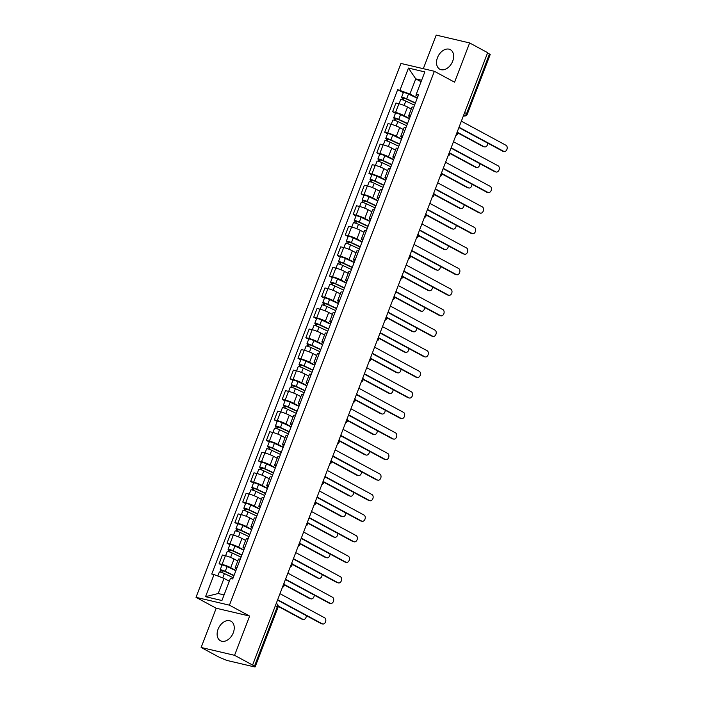 <?xml version="1.0" encoding="UTF-8"?>
<svg xmlns="http://www.w3.org/2000/svg" width="702" height="702" viewBox="0 0 702 702"><rect width="100%" height="100%" fill="white"/><g stroke="black" fill="none" stroke-linecap="round" stroke-linejoin="round"><path stroke-width="1.05" d="M233.292 632.765A11.1 7.669 -61.6 0 0 230.958 621.217A11.1 7.669 -61.6 0 0 218.085 629.203A11.1 7.669 -61.6 0 0 220.41 640.75A11.1 7.669 -61.6 0 0 233.292 632.765M452.685 61.214A11.1 7.669 -61.6 0 0 450.359 49.666A11.1 7.669 -61.6 0 0 437.478 57.652A11.1 7.669 -61.6 0 0 439.812 69.2A11.1 7.669 -61.6 0 0 452.685 61.214M201.132 647.472L234.565 655.317L252.588 665.048L487.653 52.676L469.638 42.945L454.571 82.187L434.371 71.288L400.947 63.443L196.007 597.323L216.198 608.23L201.132 647.472L219.156 657.204L226.702 660.389L254.282 666.856L255.133 666.9L254.422 666.338L277.325 606.677A2.843 1.966 -61.6 0 0 276.728 603.72L276.237 603.457M469.638 42.945L436.205 35.1L423.315 68.691M234.565 655.317L249.631 616.075L229.431 605.168L434.371 71.288M252.588 665.048L254.422 666.338M487.565 52.922L490.198 54.528L467.295 114.18L466.593 113.619L489.487 53.966M411.249 109.029L407.555 107.029A6.546 0.869 -159 0 0 398.911 103.729L395.937 103.027L392.602 111.723L395.568 112.417A6.546 0.869 21 0 1 404.22 115.725L409.433 118.541M413.776 107.222A6.546 0.869 -159 0 0 411.969 107.152L408.634 115.848A6.546 0.869 21 0 1 410.442 115.909M395.445 113.259L392.602 111.723M410.021 117.006A6.546 0.869 21 0 1 408.634 115.848M403.369 129.572L399.675 127.571A6.546 0.869 -159 0 0 391.023 124.272L388.048 123.578L384.714 132.266L387.688 132.968A6.546 0.869 21 0 1 396.332 136.267L401.553 139.084M405.896 127.764A6.546 0.869 -159 0 0 404.089 127.694L400.745 136.39A6.546 0.869 21 0 1 402.562 136.451M387.557 133.801L384.714 132.266M402.141 137.548A6.546 0.869 21 0 1 400.745 136.39M395.48 150.114L391.786 148.122A6.546 0.869 -159 0 0 383.134 144.814L380.159 144.121L376.825 152.808L379.8 153.51A6.546 0.869 21 0 1 388.452 156.809L393.664 159.626M398.008 148.306A6.546 0.869 -159 0 0 396.2 148.245L392.866 156.932A6.546 0.869 21 0 1 394.673 157.002M379.668 154.343L376.825 152.808M394.252 158.099A6.546 0.869 21 0 1 392.866 156.932M387.592 170.656L383.897 168.664A6.546 0.869 -159 0 0 375.245 165.365L372.279 164.663L368.936 173.359L371.911 174.052A6.546 0.869 21 0 1 380.563 177.352L385.775 180.168M390.119 168.849A6.546 0.869 -159 0 0 388.311 168.787L384.977 177.474A6.546 0.869 21 0 1 386.784 177.545M371.788 174.895L368.936 173.359M386.363 178.641A6.546 0.869 21 0 1 384.977 177.474M379.712 191.198L376.009 189.207A6.546 0.869 -159 0 0 367.365 185.907L364.391 185.205L361.056 193.901L364.031 194.594A6.546 0.869 21 0 1 372.674 197.903L377.895 200.711M382.239 189.4A6.546 0.869 -159 0 0 380.423 189.329L377.088 198.025A6.546 0.869 21 0 1 378.896 198.087M363.899 195.437L361.056 193.901M378.475 199.184A6.546 0.869 21 0 1 377.088 198.025M371.823 211.75L368.129 209.749A6.546 0.869 -159 0 0 359.477 206.449L356.502 205.756L353.167 214.443L356.142 215.145A6.546 0.869 21 0 1 364.794 218.445L370.007 221.262M374.35 209.942A6.546 0.869 -159 0 0 372.543 209.872L369.208 218.568A6.546 0.869 21 0 1 371.016 218.629M356.011 215.979L353.167 214.443M370.595 219.726A6.546 0.869 21 0 1 369.208 218.568M363.934 232.292L360.24 230.291A6.546 0.869 -159 0 0 351.588 226.992L348.622 226.298L345.279 234.986L348.253 235.688A6.546 0.869 21 0 1 356.906 238.987L362.118 241.804M366.462 230.484A6.546 0.869 -159 0 0 364.654 230.423L361.319 239.11A6.546 0.869 21 0 1 363.127 239.18M348.122 236.521L345.279 234.986M362.706 240.277A6.546 0.869 21 0 1 361.319 239.11M356.046 252.834L352.351 250.842A6.546 0.869 -159 0 0 343.708 247.534L340.733 246.841L337.399 255.528L340.365 256.23A6.546 0.869 21 0 1 349.017 259.529L354.229 262.346M358.582 251.026A6.546 0.869 -159 0 0 356.765 250.965L353.431 259.652A6.546 0.869 21 0 1 355.238 259.722M340.242 257.064L337.399 255.528M354.817 260.819A6.546 0.869 21 0 1 353.431 259.652M348.166 273.376L344.471 271.384A6.546 0.869 -159 0 0 335.819 268.085L332.845 267.383L329.51 276.079L332.485 276.772A6.546 0.869 21 0 1 341.128 280.072L346.349 282.888M350.693 271.569A6.546 0.869 -159 0 0 348.885 271.507L345.542 280.203A6.546 0.869 21 0 1 347.358 280.265M332.353 277.615L329.51 276.079M346.937 281.362A6.546 0.869 21 0 1 345.542 280.203M340.277 293.927L336.583 291.927A6.546 0.869 -159 0 0 327.931 288.627L324.956 287.925L321.621 296.621L324.596 297.315A6.546 0.869 21 0 1 333.248 300.623L338.461 303.44M342.804 292.12A6.546 0.869 -159 0 0 340.997 292.05L337.662 300.746A6.546 0.869 21 0 1 339.47 300.807M324.464 298.157L321.621 296.621M339.048 301.904A6.546 0.869 21 0 1 337.662 300.746M332.388 314.47L328.694 312.469A6.546 0.869 -159 0 0 320.042 309.17L317.076 308.476L313.741 317.164L316.707 317.866A6.546 0.869 21 0 1 325.359 321.165L330.572 323.982M334.915 312.662A6.546 0.869 -159 0 0 333.108 312.592L329.773 321.288A6.546 0.869 21 0 1 331.581 321.349M316.584 318.699L313.741 317.164M331.16 322.446A6.546 0.869 21 0 1 329.773 321.288M324.508 335.012L320.805 333.02A6.546 0.869 -159 0 0 312.162 329.712L309.187 329.019L305.853 337.706L308.827 338.408A6.546 0.869 21 0 1 317.471 341.707L322.692 344.524M327.035 333.204A6.546 0.869 -159 0 0 325.219 333.143L321.885 341.83A6.546 0.869 21 0 1 323.692 341.9M308.696 339.241L305.853 337.706M323.271 342.997A6.546 0.869 21 0 1 321.885 341.83M316.62 355.554L312.925 353.562A6.546 0.869 -159 0 0 304.273 350.263L301.298 349.561L297.964 358.257L300.939 358.95A6.546 0.869 21 0 1 309.591 362.25L314.803 365.066M319.147 353.747A6.546 0.869 -159 0 0 317.339 353.685L314.005 362.372A6.546 0.869 21 0 1 315.812 362.443M300.807 359.793L297.964 358.257M315.391 363.539A6.546 0.869 21 0 1 314.005 362.372M308.731 376.096L305.037 374.105A6.546 0.869 -159 0 0 296.384 370.805L293.418 370.103L290.075 378.799L293.05 379.492A6.546 0.869 21 0 1 301.702 382.801L306.914 385.609M311.258 374.298A6.546 0.869 -159 0 0 309.45 374.227L306.116 382.923A6.546 0.869 21 0 1 307.924 382.985M292.927 380.335L290.075 378.799M307.502 384.082A6.546 0.869 21 0 1 306.116 382.923M300.842 396.648L297.148 394.647A6.546 0.869 -159 0 0 288.504 391.347L285.53 390.654L282.195 399.341L285.161 400.043A6.546 0.869 21 0 1 293.813 403.343L299.026 406.16M303.378 394.84A6.546 0.869 -159 0 0 301.562 394.77L298.227 403.466A6.546 0.869 21 0 1 300.035 403.527M285.038 400.877L282.195 399.341M299.614 404.624A6.546 0.869 21 0 1 298.227 403.466M292.962 417.19L289.268 415.189A6.546 0.869 -159 0 0 280.616 411.89L277.641 411.197L274.307 419.884L277.281 420.586A6.546 0.869 21 0 1 285.925 423.885L291.146 426.702M295.489 415.382A6.546 0.869 -159 0 0 293.682 415.321L290.338 424.008A6.546 0.869 21 0 1 292.155 424.078M277.15 421.419L274.307 419.884M291.734 425.166A6.546 0.869 21 0 1 290.338 424.008M285.073 437.732L281.379 435.74A6.546 0.869 -159 0 0 272.727 432.432L269.752 431.739L266.418 440.426L269.392 441.128A6.546 0.869 21 0 1 278.045 444.427L283.257 447.244M287.601 435.924A6.546 0.869 -159 0 0 285.793 435.863L282.458 444.55A6.546 0.869 21 0 1 284.266 444.62M269.261 441.962L266.418 440.426M283.845 445.717A6.546 0.869 21 0 1 282.458 444.55M277.185 458.274L273.49 456.282A6.546 0.869 -159 0 0 264.847 452.983L261.872 452.281L258.538 460.977L261.504 461.67A6.546 0.869 21 0 1 270.156 464.97L275.368 467.786M279.712 456.467A6.546 0.869 -159 0 0 277.904 456.405L274.57 465.093A6.546 0.869 21 0 1 276.377 465.163M261.381 462.513L258.538 460.977M275.956 466.26A6.546 0.869 21 0 1 274.57 465.093M269.305 478.817L265.61 476.825A6.546 0.869 -159 0 0 256.958 473.525L253.984 472.823L250.649 481.519L253.624 482.213A6.546 0.869 21 0 1 262.267 485.521L267.488 488.329M271.832 477.018A6.546 0.869 -159 0 0 270.024 476.948L266.681 485.644A6.546 0.869 21 0 1 268.489 485.705M253.492 483.055L250.649 481.519M268.076 486.802A6.546 0.869 21 0 1 266.681 485.644M261.416 499.368L257.722 497.367A6.546 0.869 -159 0 0 249.07 494.068L246.095 493.374L242.76 502.062L245.735 502.764A6.546 0.869 21 0 1 254.387 506.063L259.6 508.88M263.943 497.56A6.546 0.869 -159 0 0 262.136 497.49L258.801 506.186A6.546 0.869 21 0 1 260.609 506.247M245.603 503.597L242.76 502.062M260.188 507.344A6.546 0.869 21 0 1 258.801 506.186M253.527 519.91L249.833 517.918A6.546 0.869 -159 0 0 241.181 514.61L238.215 513.917L234.872 522.604L237.846 523.306A6.546 0.869 21 0 1 246.499 526.605L251.711 529.422M256.055 518.102A6.546 0.869 -159 0 0 254.247 518.041L250.912 526.728A6.546 0.869 21 0 1 252.72 526.798M237.724 524.14L234.872 522.604M252.299 527.895A6.546 0.869 21 0 1 250.912 526.728M245.647 540.452L241.944 538.46A6.546 0.869 -159 0 0 233.301 535.161L230.326 534.459L226.992 543.155L229.958 543.848A6.546 0.869 21 0 1 238.61 547.148L243.822 549.964M248.175 538.645A6.546 0.869 -159 0 0 246.358 538.583L243.024 547.27A6.546 0.869 21 0 1 244.831 547.341M229.835 544.691L226.992 543.155M244.41 548.438A6.546 0.869 21 0 1 243.024 547.27M237.759 560.995L234.064 559.003A6.546 0.869 -159 0 0 225.412 555.703L222.437 555.001L219.103 563.697L222.078 564.39A6.546 0.869 21 0 1 230.721 567.69L235.942 570.507M240.286 559.196A6.546 0.869 -159 0 0 238.478 559.125L235.135 567.821A6.546 0.869 21 0 1 236.951 567.883M221.946 565.233L219.103 563.697M236.53 568.98A6.546 0.869 21 0 1 235.135 567.821M421.068 81.73L415.751 78.861L409.933 94.007L417.321 97.99M417.909 96.464L415.979 95.419L416.339 94.042L424.833 71.92L408.459 68.076L415.751 78.861L421.639 80.239M229.326 581.247L223.999 578.369L218.19 593.515L205.546 596.691L221.92 600.535L230.414 578.413L232.704 578.948L418.629 94.577L416.339 94.042M205.546 596.691L214.04 574.569L223.999 578.369M409.933 94.007L397.674 89.663L211.75 574.034L214.04 574.569M399.964 90.198L408.459 68.076M196.007 597.323L229.431 605.168M216.198 608.23L249.631 616.075M218.19 593.515L224.078 594.901M403.325 92.717L397.674 89.663M459.038 127.237L503.667 151.334A3.273 2.325 103.2 0 0 504.089 151.492L502.816 151.193A3.273 2.325 -76.8 0 1 502.404 151.035L458.915 127.553M504.089 151.492A3.273 2.325 103.2 0 0 507.019 149.14A3.273 2.325 103.2 0 0 505.993 145.279L461.363 121.174M415.321 103.212L405.73 98.692L402.448 98.017A3.554 0.474 -159 0 1 401.562 97.306L403.387 92.567A3.554 0.474 -159 0 1 408.459 94.077L417.242 98.21M415.417 102.948L406.642 98.815A3.554 0.474 -159 0 0 401.562 97.306M403.08 99.982L403.834 98.008M457.783 132.511L484.178 146.762A3.273 2.325 103.2 0 0 484.591 146.92A3.273 2.325 103.2 0 0 487.723 143.111M414.557 105.186L405.782 101.053A3.554 0.474 -159 0 0 400.702 99.552L399.087 103.773M484.591 146.92L483.327 146.621A3.273 2.325 -76.8 0 1 482.915 146.464L457.783 132.897M401.834 99.623L402.448 98.017M451.149 147.78L495.787 171.876A3.273 2.325 103.2 0 0 496.2 172.034L494.936 171.736A3.273 2.325 -76.8 0 1 494.515 171.578L451.026 148.096M496.2 172.034A3.273 2.325 103.2 0 0 499.131 169.682A3.273 2.325 103.2 0 0 498.113 165.821L453.474 141.725M443.26 168.322L487.899 192.418A3.273 2.325 103.2 0 0 488.311 192.576L487.048 192.278A3.273 2.325 -76.8 0 1 486.635 192.12L443.137 168.647M488.311 192.576A3.273 2.325 103.2 0 0 491.242 190.224A3.273 2.325 103.2 0 0 490.224 186.363L445.586 162.267M407.432 123.754L397.841 119.243L394.568 118.559A3.554 0.474 -159 0 1 393.682 117.857L395.498 113.11A3.554 0.474 -159 0 1 400.579 114.619L409.354 118.752M407.537 123.491L398.754 119.358A3.554 0.474 -159 0 0 393.682 117.857M395.191 120.525L395.946 118.55M449.894 153.054L476.289 167.304A3.273 2.325 103.2 0 0 476.711 167.462A3.273 2.325 103.2 0 0 479.835 163.654M406.677 125.728L397.894 121.595A3.554 0.474 -159 0 0 392.822 120.095L391.198 124.315M476.711 167.462L475.438 167.164A3.273 2.325 -76.8 0 1 475.026 167.006L449.894 153.44M393.945 120.165L394.568 118.559M399.552 144.296L389.961 139.786L386.679 139.101A3.554 0.474 -159 0 1 385.793 138.399L387.609 133.661A3.554 0.474 -159 0 1 392.69 135.161L401.465 139.294M399.649 144.033L390.874 139.9A3.554 0.474 -159 0 0 385.793 138.399M387.302 141.067L388.066 139.093M442.006 173.596L468.409 187.846A3.273 2.325 103.2 0 0 468.822 188.004A3.273 2.325 103.2 0 0 471.955 184.196M398.789 146.27L390.014 142.146A3.554 0.474 -159 0 0 384.933 140.637L383.31 144.858M468.822 188.004L467.55 187.706A3.273 2.325 -76.8 0 1 467.137 187.548L442.014 173.982M386.065 140.707L386.679 139.101M435.38 188.864L480.01 212.969A3.273 2.325 103.2 0 0 480.431 213.127L479.159 212.829A3.273 2.325 -76.8 0 1 478.746 212.671L435.258 189.189M480.431 213.127A3.273 2.325 103.2 0 0 483.362 210.767A3.273 2.325 103.2 0 0 482.335 206.906L437.706 182.81M427.492 209.415L472.13 233.512A3.273 2.325 103.2 0 0 472.543 233.669L471.27 233.371A3.273 2.325 -76.8 0 1 470.858 233.213L427.369 209.731M472.543 233.669A3.273 2.325 103.2 0 0 475.473 231.309A3.273 2.325 103.2 0 0 474.455 227.448L429.817 203.352M419.603 229.958L464.241 254.054A3.273 2.325 103.2 0 0 464.654 254.212L463.39 253.913A3.273 2.325 -76.8 0 1 462.969 253.755L419.48 230.274M464.654 254.212A3.273 2.325 103.2 0 0 467.585 251.86A3.273 2.325 103.2 0 0 466.567 247.999L421.928 223.894M391.663 164.838L382.072 160.328L378.79 159.644A3.554 0.474 -159 0 1 377.904 158.942L379.729 154.203A3.554 0.474 -159 0 1 384.801 155.704L393.585 159.837M391.76 164.575L382.985 160.451A3.554 0.474 -159 0 0 377.904 158.942M379.413 161.609L380.177 159.635M434.126 194.138L460.521 208.389A3.273 2.325 103.2 0 0 460.933 208.547A3.273 2.325 103.2 0 0 464.066 204.747M390.9 166.822L382.125 162.689A3.554 0.474 -159 0 0 377.044 161.179L375.43 165.4M460.933 208.547L459.67 208.248A3.273 2.325 -76.8 0 1 459.248 208.09L434.126 194.533M378.176 161.249L378.79 159.644M383.775 185.389L374.184 180.87L370.902 180.186A3.554 0.474 -159 0 1 370.024 179.484L371.841 174.745A3.554 0.474 -159 0 1 376.921 176.255L385.696 180.379M383.88 185.126L375.096 180.993A3.554 0.474 -159 0 0 370.024 179.484M371.533 182.16L372.288 180.186M426.237 214.68L452.632 228.94A3.273 2.325 103.2 0 0 453.044 229.098A3.273 2.325 103.2 0 0 456.177 225.289M383.02 187.364L374.236 183.231A3.554 0.474 -159 0 0 369.164 181.721L367.541 185.951M453.044 229.098L451.781 228.799A3.273 2.325 -76.8 0 1 451.368 228.641L426.237 215.075M370.287 181.792L370.902 180.186M375.886 205.932L366.295 201.413L363.022 200.737A3.554 0.474 -159 0 1 362.135 200.035L363.952 195.288A3.554 0.474 -159 0 1 369.033 196.797L377.808 200.93M375.991 205.668L367.207 201.535A3.554 0.474 -159 0 0 362.135 200.035M363.645 202.702L364.399 200.728M418.348 235.231L444.743 249.482A3.273 2.325 103.2 0 0 445.165 249.64A3.273 2.325 103.2 0 0 448.297 245.832M375.131 207.906L366.347 203.773A3.554 0.474 -159 0 0 361.276 202.273L359.652 206.493M445.165 249.64L443.892 249.342A3.273 2.325 -76.8 0 1 443.48 249.184L418.357 235.618M362.407 202.343L363.022 200.737M411.723 250.5L456.353 274.596A3.273 2.325 103.2 0 0 456.765 274.754L455.501 274.456A3.273 2.325 -76.8 0 1 455.089 274.298L411.6 250.825M456.765 274.754A3.273 2.325 103.2 0 0 459.696 272.402A3.273 2.325 103.2 0 0 458.678 268.541L414.048 244.445M368.006 226.474L358.415 221.964L355.133 221.279A3.554 0.474 -159 0 1 354.247 220.577L356.072 215.83A3.554 0.474 -159 0 1 361.144 217.339L369.928 221.472M368.102 226.211L359.327 222.078A3.554 0.474 -159 0 0 354.247 220.577M355.756 223.245L356.519 221.27M410.468 255.774L436.863 270.024A3.273 2.325 103.2 0 0 437.276 270.182A3.273 2.325 103.2 0 0 440.408 266.374M367.243 228.448L358.468 224.315A3.554 0.474 -159 0 0 353.387 222.815L351.772 227.036M437.276 270.182L436.012 269.884A3.273 2.325 -76.8 0 1 435.591 269.726L410.468 256.16M354.519 222.885L355.133 221.279M403.834 271.042L448.464 295.138A3.273 2.325 103.2 0 0 448.885 295.296L447.613 295.007A3.273 2.325 -76.8 0 1 447.2 294.849L403.711 271.367M448.885 295.296A3.273 2.325 103.2 0 0 451.816 292.945A3.273 2.325 103.2 0 0 450.789 289.084L406.16 264.987M360.117 247.016L350.526 242.506L347.244 241.821A3.554 0.474 -159 0 1 346.358 241.119L348.183 236.381A3.554 0.474 -159 0 1 353.255 237.881L362.039 242.014M360.214 246.753L351.439 242.62A3.554 0.474 -159 0 0 346.358 241.119M347.876 243.787L348.631 241.813M402.579 276.316L428.975 290.567A3.273 2.325 103.2 0 0 429.387 290.725A3.273 2.325 103.2 0 0 432.52 286.916M359.363 248.991L350.579 244.866A3.554 0.474 -159 0 0 345.507 243.357L343.883 247.578M429.387 290.725L428.123 290.426A3.273 2.325 -76.8 0 1 427.711 290.268L402.579 276.702M346.63 243.427L347.244 241.821M395.946 291.584L440.584 315.689A3.273 2.325 103.2 0 0 440.996 315.847L439.733 315.549A3.273 2.325 -76.8 0 1 439.312 315.391L395.823 291.909M440.996 315.847A3.273 2.325 103.2 0 0 443.927 313.487A3.273 2.325 103.2 0 0 442.909 309.626L398.271 285.53M352.228 267.559L342.637 263.048L339.364 262.364A3.554 0.474 -159 0 1 338.478 261.662L340.294 256.923A3.554 0.474 -159 0 1 345.375 258.424L354.15 262.557M352.334 267.304L343.55 263.171A3.554 0.474 -159 0 0 338.478 261.662M339.987 264.338L340.742 262.364M394.691 296.858L421.086 311.109A3.273 2.325 103.2 0 0 421.507 311.267A3.273 2.325 103.2 0 0 424.631 307.467M351.474 269.542L342.69 265.409A3.554 0.474 -159 0 0 337.618 263.899L335.995 268.129M421.507 311.267L420.235 310.977A3.273 2.325 -76.8 0 1 419.822 310.819L394.7 297.253M338.741 263.97L339.364 262.364M388.057 312.136L432.695 336.232A3.273 2.325 103.2 0 0 433.108 336.39L431.844 336.091A3.273 2.325 -76.8 0 1 431.432 335.933L387.934 312.451M433.108 336.39A3.273 2.325 103.2 0 0 436.039 334.038A3.273 2.325 103.2 0 0 435.021 330.177L390.382 306.072M344.349 288.11L334.757 283.59L331.476 282.915A3.554 0.474 -159 0 1 330.589 282.204L332.406 277.465A3.554 0.474 -159 0 1 337.486 278.975L346.262 283.099M344.445 287.846L335.67 283.713A3.554 0.474 -159 0 0 330.589 282.204M332.099 284.88L332.862 282.906M386.802 317.409L413.206 331.66A3.273 2.325 103.2 0 0 413.618 331.818A3.273 2.325 103.2 0 0 416.751 328.01M343.585 290.084L334.81 285.951A3.554 0.474 -159 0 0 329.729 284.45L328.106 288.671M413.618 331.818L412.346 331.519A3.273 2.325 -76.8 0 1 411.934 331.362L386.811 317.795M330.861 284.512L331.476 282.915M380.177 332.678L424.807 356.774A3.273 2.325 103.2 0 0 425.228 356.932L423.955 356.634A3.273 2.325 -76.8 0 1 423.543 356.476L380.054 332.994M425.228 356.932A3.273 2.325 103.2 0 0 428.159 354.58A3.273 2.325 103.2 0 0 427.132 350.719L382.502 326.623M372.288 353.22L416.927 377.316A3.273 2.325 103.2 0 0 417.339 377.474L416.067 377.176A3.273 2.325 -76.8 0 1 415.654 377.018L372.165 353.545M417.339 377.474A3.273 2.325 103.2 0 0 420.27 375.122A3.273 2.325 103.2 0 0 419.252 371.261L374.614 347.165M364.399 373.762L409.038 397.867A3.273 2.325 103.2 0 0 409.45 398.025L408.187 397.727A3.273 2.325 -76.8 0 1 407.765 397.569L364.277 374.087M409.45 398.025A3.273 2.325 103.2 0 0 412.381 395.665A3.273 2.325 103.2 0 0 411.363 391.804L366.725 367.708M356.519 394.313L401.149 418.41A3.273 2.325 103.2 0 0 401.562 418.567L400.298 418.269A3.273 2.325 -76.8 0 1 399.886 418.111L356.397 394.629M401.562 418.567A3.273 2.325 103.2 0 0 404.501 416.207A3.273 2.325 103.2 0 0 403.474 412.346L358.845 388.25M348.631 414.856L393.26 438.952A3.273 2.325 103.2 0 0 393.682 439.11L392.409 438.811A3.273 2.325 -76.8 0 1 391.997 438.653L348.508 415.172M393.682 439.11A3.273 2.325 103.2 0 0 396.612 436.758A3.273 2.325 103.2 0 0 395.586 432.897L350.956 408.792M340.742 435.398L385.38 459.494A3.273 2.325 103.2 0 0 385.793 459.652L384.529 459.354A3.273 2.325 -76.8 0 1 384.108 459.196L340.619 435.723M385.793 459.652A3.273 2.325 103.2 0 0 388.724 457.3A3.273 2.325 103.2 0 0 387.706 453.439L343.067 429.343M336.46 308.652L326.869 304.142L323.587 303.457A3.554 0.474 -159 0 1 322.701 302.755L324.526 298.008A3.554 0.474 -159 0 1 329.598 299.517L338.382 303.65M336.556 308.389L327.781 304.256A3.554 0.474 -159 0 0 322.701 302.755M324.219 305.423L324.973 303.448M378.922 337.952L405.317 352.202A3.273 2.325 103.2 0 0 405.73 352.36A3.273 2.325 103.2 0 0 408.862 348.552M335.696 310.626L326.921 306.493A3.554 0.474 -159 0 0 321.841 304.993L320.226 309.213M405.73 352.36L404.466 352.062A3.273 2.325 -76.8 0 1 404.045 351.904L378.922 338.338M322.973 305.063L323.587 303.457M328.571 329.194L318.98 324.684L315.698 323.999A3.554 0.474 -159 0 1 314.821 323.297L316.637 318.559A3.554 0.474 -159 0 1 321.718 320.059L330.493 324.192M328.676 328.931L319.893 324.798A3.554 0.474 -159 0 0 314.821 323.297M316.33 325.965L317.085 323.991M371.033 358.494L397.429 372.744A3.273 2.325 103.2 0 0 397.841 372.902A3.273 2.325 103.2 0 0 400.974 369.094M327.816 331.168L319.033 327.035A3.554 0.474 -159 0 0 313.961 325.535L312.337 329.756M397.841 372.902L396.577 372.604A3.273 2.325 -76.8 0 1 396.165 372.446L371.033 358.88M315.084 325.605L315.698 323.999M320.682 349.736L311.091 345.226L307.818 344.542A3.554 0.474 -159 0 1 306.932 343.84L308.748 339.101A3.554 0.474 -159 0 1 313.829 340.602L322.604 344.735M320.788 349.473L312.004 345.349A3.554 0.474 -159 0 0 306.932 343.84M308.441 346.507L309.196 344.533M363.145 379.036L389.54 393.287A3.273 2.325 103.2 0 0 389.961 393.445A3.273 2.325 103.2 0 0 393.094 389.636M319.928 351.72L311.153 347.587A3.554 0.474 -159 0 0 306.072 346.077L304.449 350.298M389.961 393.445L388.689 393.146A3.273 2.325 -76.8 0 1 388.276 392.988L363.153 379.422M307.204 346.147L307.818 344.542M312.802 370.287L303.211 365.768L299.93 365.084A3.554 0.474 -159 0 1 299.043 364.382L300.868 359.643A3.554 0.474 -159 0 1 305.94 361.153L314.724 365.277M312.899 370.024L304.124 365.891A3.554 0.474 -159 0 0 299.043 364.382M300.553 367.058L301.316 365.084M355.265 399.578L381.66 413.838A3.273 2.325 103.2 0 0 382.072 413.996A3.273 2.325 103.2 0 0 385.205 410.187M312.039 372.262L303.264 368.129A3.554 0.474 -159 0 0 298.183 366.619L296.569 370.849M382.072 413.996L380.809 413.697A3.273 2.325 -76.8 0 1 380.387 413.539L355.265 399.973M299.315 366.69L299.93 365.084M304.914 390.83L295.323 386.311L292.041 385.635A3.554 0.474 -159 0 1 291.154 384.933L292.98 380.186A3.554 0.474 -159 0 1 298.052 381.695L306.835 385.828M305.01 390.566L296.235 386.433A3.554 0.474 -159 0 0 291.154 384.933M292.673 387.601L293.427 385.626M347.376 420.129L373.771 434.38A3.273 2.325 103.2 0 0 374.184 434.538A3.273 2.325 103.2 0 0 377.316 430.73M304.159 392.804L295.375 388.671A3.554 0.474 -159 0 0 290.303 387.171L288.68 391.391M374.184 434.538L372.92 434.24A3.273 2.325 -76.8 0 1 372.508 434.082L347.376 420.516M291.427 387.241L292.041 385.635M297.025 411.372L287.434 406.862L284.161 406.177A3.554 0.474 -159 0 1 283.275 405.475L285.091 400.728A3.554 0.474 -159 0 1 290.172 402.237L298.947 406.37M297.13 411.109L288.346 406.976A3.554 0.474 -159 0 0 283.275 405.475M284.784 408.143L285.538 406.168M339.487 440.672L365.882 454.922A3.273 2.325 103.2 0 0 366.304 455.08A3.273 2.325 103.2 0 0 369.427 451.272M296.27 413.346L287.487 409.213A3.554 0.474 -159 0 0 282.415 407.713L280.791 411.934M366.304 455.08L365.031 454.782A3.273 2.325 -76.8 0 1 364.619 454.624L339.496 441.058M283.538 407.783L284.161 406.177M332.853 455.94L377.492 480.036A3.273 2.325 103.2 0 0 377.904 480.194L376.641 479.905A3.273 2.325 -76.8 0 1 376.228 479.747L332.73 456.265M377.904 480.194A3.273 2.325 103.2 0 0 380.835 477.843A3.273 2.325 103.2 0 0 379.817 473.982L335.179 449.885M289.145 431.914L279.554 427.404L276.272 426.719A3.554 0.474 -159 0 1 275.386 426.017L277.202 421.279A3.554 0.474 -159 0 1 282.283 422.779L291.058 426.913M289.242 431.651L280.467 427.518A3.554 0.474 -159 0 0 275.386 426.017M276.895 428.685L277.659 426.711M331.598 461.214L358.002 475.465A3.273 2.325 103.2 0 0 358.415 475.623A3.273 2.325 103.2 0 0 361.548 471.814M288.382 433.889L279.607 429.764A3.554 0.474 -159 0 0 274.526 428.255L272.902 432.476M358.415 475.623L357.142 475.324A3.273 2.325 -76.8 0 1 356.73 475.166L331.607 461.6M275.658 428.325L276.272 426.719M324.973 476.482L369.603 500.587A3.273 2.325 103.2 0 0 370.024 500.745L368.752 500.447A3.273 2.325 -76.8 0 1 368.339 500.289L324.85 476.807M370.024 500.745A3.273 2.325 103.2 0 0 372.955 498.385A3.273 2.325 103.2 0 0 371.928 494.524L327.299 470.428M281.256 452.457L271.665 447.946L268.383 447.262A3.554 0.474 -159 0 1 267.497 446.56L269.322 441.821A3.554 0.474 -159 0 1 274.394 443.322L283.178 447.455M281.353 452.202L272.578 448.069A3.554 0.474 -159 0 0 267.497 446.56M269.015 449.236L269.77 447.262M323.719 481.756L350.114 496.007A3.273 2.325 103.2 0 0 350.526 496.165A3.273 2.325 103.2 0 0 353.659 492.365M280.493 454.44L271.718 450.307A3.554 0.474 -159 0 0 266.637 448.797L265.023 453.027M350.526 496.165L349.263 495.875A3.273 2.325 -76.8 0 1 348.841 495.717L323.719 482.151M267.769 448.868L268.383 447.262M317.085 497.034L361.723 521.13A3.273 2.325 103.2 0 0 362.135 521.288L360.863 520.989A3.273 2.325 -76.8 0 1 360.451 520.831L316.962 497.349M362.135 521.288A3.273 2.325 103.2 0 0 365.066 518.927A3.273 2.325 103.2 0 0 364.048 515.075L319.41 490.97M273.368 473.008L263.776 468.488L260.503 467.813A3.554 0.474 -159 0 1 259.617 467.102L261.434 462.364A3.554 0.474 -159 0 1 266.514 463.873L275.289 467.997M273.473 472.744L264.689 468.611A3.554 0.474 -159 0 0 259.617 467.102M261.126 469.778L261.881 467.804M315.83 502.307L342.225 516.558A3.273 2.325 103.2 0 0 342.637 516.716A3.273 2.325 103.2 0 0 345.77 512.908M272.613 474.982L263.829 470.849A3.554 0.474 -159 0 0 258.757 469.348L257.134 473.569M342.637 516.716L341.374 516.418A3.273 2.325 -76.8 0 1 340.961 516.26L315.83 502.693M259.88 469.41L260.503 467.813M309.196 517.576L353.834 541.672A3.273 2.325 103.2 0 0 354.247 541.83L352.983 541.532A3.273 2.325 -76.8 0 1 352.562 541.374L309.073 517.892M354.247 541.83A3.273 2.325 103.2 0 0 357.178 539.478A3.273 2.325 103.2 0 0 356.16 535.617L311.521 511.521M265.479 493.55L255.888 489.031L252.615 488.355A3.554 0.474 -159 0 1 251.728 487.653L253.545 482.906A3.554 0.474 -159 0 1 258.626 484.415L267.401 488.548M265.584 493.287L256.8 489.154A3.554 0.474 -159 0 0 251.728 487.653M253.238 490.321L254.001 488.346M307.941 522.85L334.336 537.1A3.273 2.325 103.2 0 0 334.757 537.258A3.273 2.325 103.2 0 0 337.89 533.45M264.724 495.524L255.949 491.391A3.554 0.474 -159 0 0 250.868 489.891L249.245 494.111M334.757 537.258L333.485 536.96A3.273 2.325 -76.8 0 1 333.073 536.802L307.95 523.236M252 489.961L252.615 488.355M301.316 538.118L345.946 562.214A3.273 2.325 103.2 0 0 346.358 562.372L345.094 562.074A3.273 2.325 -76.8 0 1 344.682 561.916L301.193 538.443M346.358 562.372A3.273 2.325 103.2 0 0 349.298 560.02A3.273 2.325 103.2 0 0 348.271 556.159L303.641 532.063M257.599 514.092L248.008 509.582L244.726 508.897A3.554 0.474 -159 0 1 243.84 508.195L245.665 503.457A3.554 0.474 -159 0 1 250.737 504.957L259.521 509.09M257.695 513.829L248.92 509.696A3.554 0.474 -159 0 0 243.84 508.195M245.349 510.863L246.112 508.889M300.061 543.392L326.456 557.642A3.273 2.325 103.2 0 0 326.869 557.8A3.273 2.325 103.2 0 0 330.001 553.992M256.835 516.067L248.06 511.933A3.554 0.474 -159 0 0 242.98 510.433L241.365 514.654M326.869 557.8L325.605 557.502A3.273 2.325 -76.8 0 1 325.184 557.344L300.061 543.778M244.112 510.503L244.726 508.897M293.427 558.66L338.057 582.765A3.273 2.325 103.2 0 0 338.478 582.923L337.206 582.625A3.273 2.325 -76.8 0 1 336.793 582.467L293.304 558.985M338.478 582.923A3.273 2.325 103.2 0 0 341.409 580.563A3.273 2.325 103.2 0 0 340.382 576.702L295.753 552.606M249.71 534.634L240.119 530.124L236.837 529.44A3.554 0.474 -159 0 1 235.96 528.738L237.776 523.999A3.554 0.474 -159 0 1 242.848 525.5L251.632 529.633M249.815 534.371L241.032 530.247A3.554 0.474 -159 0 0 235.96 528.738M237.469 531.405L238.224 529.431M292.172 563.934L318.568 578.185A3.273 2.325 103.2 0 0 318.98 578.343A3.273 2.325 103.2 0 0 322.113 574.534M248.956 536.618L240.172 532.485A3.554 0.474 -159 0 0 235.1 530.975L233.476 535.196M318.98 578.343L317.716 578.044A3.273 2.325 -76.8 0 1 317.304 577.886L292.172 564.32M236.223 531.045L236.837 529.44M285.538 579.211L330.177 603.308A3.273 2.325 103.2 0 0 330.589 603.466L329.326 603.167A3.273 2.325 -76.8 0 1 328.905 603.009L285.416 579.527M330.589 603.466A3.273 2.325 103.2 0 0 333.52 601.105A3.273 2.325 103.2 0 0 332.502 597.244L287.864 573.148M241.821 555.185L232.23 550.666L228.957 549.982A3.554 0.474 -159 0 1 228.071 549.28L229.887 544.541A3.554 0.474 -159 0 1 234.968 546.042L243.743 550.175M241.927 554.922L233.143 550.789A3.554 0.474 -159 0 0 228.071 549.28M229.58 551.956L230.335 549.982M284.284 584.476L310.679 598.727A3.273 2.325 103.2 0 0 311.1 598.885A3.273 2.325 103.2 0 0 314.224 595.085M241.067 557.16L232.283 553.027A3.554 0.474 -159 0 0 227.211 551.518L225.588 555.747M311.1 598.885L309.828 598.595A3.273 2.325 -76.8 0 1 309.415 598.437L284.292 584.871M228.334 551.588L228.957 549.982M277.659 599.754L322.288 623.85A3.273 2.325 103.2 0 0 322.701 624.008L321.437 623.709A3.273 2.325 -76.8 0 1 321.025 623.552L277.536 600.07M322.701 624.008A3.273 2.325 103.2 0 0 325.631 621.656A3.273 2.325 103.2 0 0 324.614 617.795L279.984 593.69M233.942 575.728L224.35 571.209L221.069 570.533A3.554 0.474 -159 0 1 220.182 569.822L221.999 565.084A3.554 0.474 -159 0 1 227.079 566.593L235.854 570.726M234.038 575.464L225.263 571.331A3.554 0.474 -159 0 0 220.182 569.822M221.692 572.499L222.455 570.524M278.211 606.001L302.799 619.278A3.273 2.325 103.2 0 0 303.211 619.436A3.273 2.325 103.2 0 0 306.344 615.628M233.178 577.702L224.403 573.569A3.554 0.474 -159 0 0 219.322 572.069L217.813 576.009M303.211 619.436L301.939 619.138A3.273 2.325 -76.8 0 1 301.527 618.98L278.211 606.388M220.454 572.139L221.069 570.533M282.906 586.065A2.843 1.966 -61.6 0 0 283.397 585.161A2.843 1.966 -61.6 0 0 283.626 584.187M290.795 565.522A2.843 1.966 -61.6 0 0 291.286 564.61A2.843 1.966 -61.6 0 0 291.514 563.645M298.675 544.98A2.843 1.966 -61.6 0 0 299.166 544.068A2.843 1.966 -61.6 0 0 299.403 543.102M306.563 524.438A2.843 1.966 -61.6 0 0 307.055 523.525A2.843 1.966 -61.6 0 0 307.292 522.551M314.452 503.896A2.843 1.966 -61.6 0 0 314.944 502.983A2.843 1.966 -61.6 0 0 315.172 502.009M322.341 483.345A2.843 1.966 -61.6 0 0 322.823 482.441A2.843 1.966 -61.6 0 0 323.06 481.467M330.221 462.802A2.843 1.966 -61.6 0 0 330.712 461.89A2.843 1.966 -61.6 0 0 330.949 460.924M338.11 442.26A2.843 1.966 -61.6 0 0 338.601 441.347A2.843 1.966 -61.6 0 0 338.829 440.373M345.998 421.718A2.843 1.966 -61.6 0 0 346.49 420.805A2.843 1.966 -61.6 0 0 346.718 419.831M353.878 401.167A2.843 1.966 -61.6 0 0 354.37 400.263A2.843 1.966 -61.6 0 0 354.607 399.289M361.767 380.624A2.843 1.966 -61.6 0 0 362.258 379.712A2.843 1.966 -61.6 0 0 362.495 378.747M369.656 360.082A2.843 1.966 -61.6 0 0 370.147 359.17A2.843 1.966 -61.6 0 0 370.375 358.204M377.544 339.54A2.843 1.966 -61.6 0 0 378.027 338.627A2.843 1.966 -61.6 0 0 378.264 337.653M385.424 318.998A2.843 1.966 -61.6 0 0 385.916 318.085A2.843 1.966 -61.6 0 0 386.153 317.111M393.313 298.447A2.843 1.966 -61.6 0 0 393.804 297.543A2.843 1.966 -61.6 0 0 394.033 296.569M401.202 277.904A2.843 1.966 -61.6 0 0 401.693 276.992A2.843 1.966 -61.6 0 0 401.921 276.026M409.082 257.362A2.843 1.966 -61.6 0 0 409.573 256.449A2.843 1.966 -61.6 0 0 409.81 255.475M416.97 236.82A2.843 1.966 -61.6 0 0 417.462 235.907A2.843 1.966 -61.6 0 0 417.69 234.933M424.859 216.277A2.843 1.966 -61.6 0 0 425.351 215.365A2.843 1.966 -61.6 0 0 425.579 214.391M432.748 195.726A2.843 1.966 -61.6 0 0 433.231 194.823A2.843 1.966 -61.6 0 0 433.467 193.849M440.628 175.184A2.843 1.966 -61.6 0 0 441.119 174.271A2.843 1.966 -61.6 0 0 441.356 173.306M448.517 154.642A2.843 1.966 -61.6 0 0 449.008 153.729A2.843 1.966 -61.6 0 0 449.236 152.755M456.405 134.1A2.843 1.966 -61.6 0 0 456.897 133.187A2.843 1.966 -61.6 0 0 457.125 132.213M463.443 115.751L463.627 115.795A2.843 1.966 -61.6 0 0 466.593 113.619L464.663 112.574M463.46 115.707L463.627 115.795A2.843 2.027 -76.8 0 0 463.987 115.935A2.843 2.843 0 0 0 467.295 114.18M230.721 567.69L234.064 559.003M238.61 547.148L241.944 538.46M246.499 526.605L249.833 517.918M254.387 506.063L257.722 497.367M262.267 485.521L265.61 476.825M270.156 464.97L273.49 456.282M278.045 444.427L281.379 435.74M285.925 423.885L289.268 415.189M293.813 403.343L297.148 394.647M301.702 382.801L305.037 374.105M309.591 362.25L312.925 353.562M317.471 341.707L320.805 333.02M325.359 321.165L328.694 312.469M333.248 300.623L336.583 291.927M341.128 280.072L344.471 271.384M349.017 259.529L352.351 250.842M356.906 238.987L360.24 230.291M364.794 218.445L368.129 209.749M372.674 197.903L376.009 189.207M380.563 177.352L383.897 168.664M388.452 156.809L391.786 148.122M396.332 136.267L399.675 127.571M404.22 115.725L407.555 107.029M229.958 543.848L233.301 535.161M237.846 523.306L241.181 514.61M245.735 502.764L249.07 494.068M253.624 482.213L256.958 473.525M261.504 461.67L264.847 452.983M269.392 441.128L272.727 432.432M277.281 420.586L280.616 411.89M285.161 400.043L288.504 391.347M293.05 379.492L296.384 370.805M300.939 358.95L304.273 350.263M308.827 338.408L312.162 329.712M316.707 317.866L320.042 309.17M324.596 297.315L327.931 288.627M332.485 276.772L335.819 268.085M340.365 256.23L343.708 247.534M348.253 235.688L351.588 226.992M356.142 215.145L359.477 206.449M364.031 194.594L367.365 185.907M371.911 174.052L375.245 165.365M379.8 153.51L383.134 144.814M387.688 132.968L391.023 124.272M395.568 112.417L398.911 103.729M222.078 564.39L225.412 555.703M275.395 605.642L278.027 607.239A2.843 2.843 0 0 0 276.728 603.72M503.667 151.334L502.404 151.035M406.642 98.815L408.459 94.077M404.098 105.44L405.782 101.053M482.915 146.464L484.178 146.762M495.787 171.876L494.515 171.578M487.899 192.418L486.635 192.12M398.754 119.358L400.579 114.619M396.209 125.991L397.894 121.595M475.026 167.006L476.289 167.304M390.874 139.9L392.69 135.161M388.329 146.534L390.014 142.146M467.137 187.548L468.409 187.846M480.01 212.969L478.746 212.671M472.13 233.512L470.858 233.213M464.241 254.054L462.969 253.755M382.985 160.451L384.801 155.704M380.44 167.076L382.125 162.689M459.248 208.09L460.521 208.389M375.096 180.993L376.921 176.255M372.551 187.618L374.236 183.231M451.368 228.641L452.632 228.94M367.207 201.535L369.033 196.797M364.663 208.169L366.347 203.773M443.48 249.184L444.743 249.482M456.353 274.596L455.089 274.298M359.327 222.078L361.144 217.339M356.783 228.712L358.468 224.315M435.591 269.726L436.863 270.024M448.464 295.138L447.2 294.849M351.439 242.62L353.255 237.881M348.894 249.254L350.579 244.866M427.711 290.268L428.975 290.567M440.584 315.689L439.312 315.391M343.55 263.171L345.375 258.424M341.005 269.796L342.69 265.409M419.822 310.819L421.086 311.109M432.695 336.232L431.432 335.933M335.67 283.713L337.486 278.975M333.125 290.338L334.81 285.951M411.934 331.362L413.206 331.66M424.807 356.774L423.543 356.476M416.927 377.316L415.654 377.018M409.038 397.867L407.765 397.569M401.149 418.41L399.886 418.111M393.26 438.952L391.997 438.653M385.38 459.494L384.108 459.196M327.781 304.256L329.598 299.517M325.237 310.889L326.921 306.493M404.045 351.904L405.317 352.202M319.893 324.798L321.718 320.059M317.348 331.432L319.033 327.035M396.165 372.446L397.429 372.744M312.004 345.349L313.829 340.602M309.459 351.974L311.153 347.587M388.276 392.988L389.54 393.287M304.124 365.891L305.94 361.153M301.579 372.516L303.264 368.129M380.387 413.539L381.66 413.838M296.235 386.433L298.052 381.695M293.69 393.067L295.375 388.671M372.508 434.082L373.771 434.38M288.346 406.976L290.172 402.237M285.802 413.61L287.487 409.213M364.619 454.624L365.882 454.922M377.492 480.036L376.228 479.747M280.467 427.518L282.283 422.779M277.922 434.152L279.607 429.764M356.73 475.166L358.002 475.465M369.603 500.587L368.339 500.289M272.578 448.069L274.394 443.322M270.033 454.694L271.718 450.307M348.841 495.717L350.114 496.007M361.723 521.13L360.451 520.831M264.689 468.611L266.514 463.873M262.144 475.236L263.829 470.849M340.961 516.26L342.225 516.558M353.834 541.672L352.562 541.374M256.8 489.154L258.626 484.415M254.256 495.787L255.949 491.391M333.073 536.802L334.336 537.1M345.946 562.214L344.682 561.916M248.92 509.696L250.737 504.957M246.376 516.33L248.06 511.933M325.184 557.344L326.456 557.642M338.057 582.765L336.793 582.467M241.032 530.247L242.848 525.5M238.487 536.872L240.172 532.485M317.304 577.886L318.568 578.185M330.177 603.308L328.905 603.009M233.143 550.789L234.968 546.042M230.598 557.414L232.283 553.027M309.415 598.437L310.679 598.727M322.288 623.85L321.025 623.552M225.263 571.331L227.079 566.593M222.745 577.895L224.403 573.569M301.527 618.98L302.799 619.278M455.896 135.407A2.843 2.843 0 0 0 457.45 131.371M448.016 155.958A2.843 2.843 0 0 0 449.561 151.922M440.128 176.5A2.843 2.843 0 0 0 441.672 172.464M432.239 197.043A2.843 2.843 0 0 0 433.792 193.006M424.35 217.585A2.843 2.843 0 0 0 425.903 213.548M416.47 238.127A2.843 2.843 0 0 0 418.015 234.099M408.582 258.678A2.843 2.843 0 0 0 410.126 254.642M400.693 279.22A2.843 2.843 0 0 0 402.246 275.184M392.813 299.763A2.843 2.843 0 0 0 394.357 295.726M384.924 320.305A2.843 2.843 0 0 0 386.469 316.269M377.035 340.847A2.843 2.843 0 0 0 378.589 336.82M369.147 361.398A2.843 2.843 0 0 0 370.7 357.362M361.267 381.941A2.843 2.843 0 0 0 362.811 377.904M353.378 402.483A2.843 2.843 0 0 0 354.931 398.446M345.489 423.025A2.843 2.843 0 0 0 347.042 418.997M337.609 443.576A2.843 2.843 0 0 0 339.154 439.54M329.721 464.119A2.843 2.843 0 0 0 331.265 460.082M321.832 484.661A2.843 2.843 0 0 0 323.385 480.624M313.943 505.203A2.843 2.843 0 0 0 315.496 501.167M306.063 525.745A2.843 2.843 0 0 0 307.608 521.718M298.174 546.296A2.843 2.843 0 0 0 299.728 542.26M290.286 566.839A2.843 2.843 0 0 0 291.839 562.802M282.406 587.381A2.843 2.843 0 0 0 283.95 583.344M278.027 607.239L255.133 666.9M463.987 115.935L463.425 115.804"/></g></svg>
